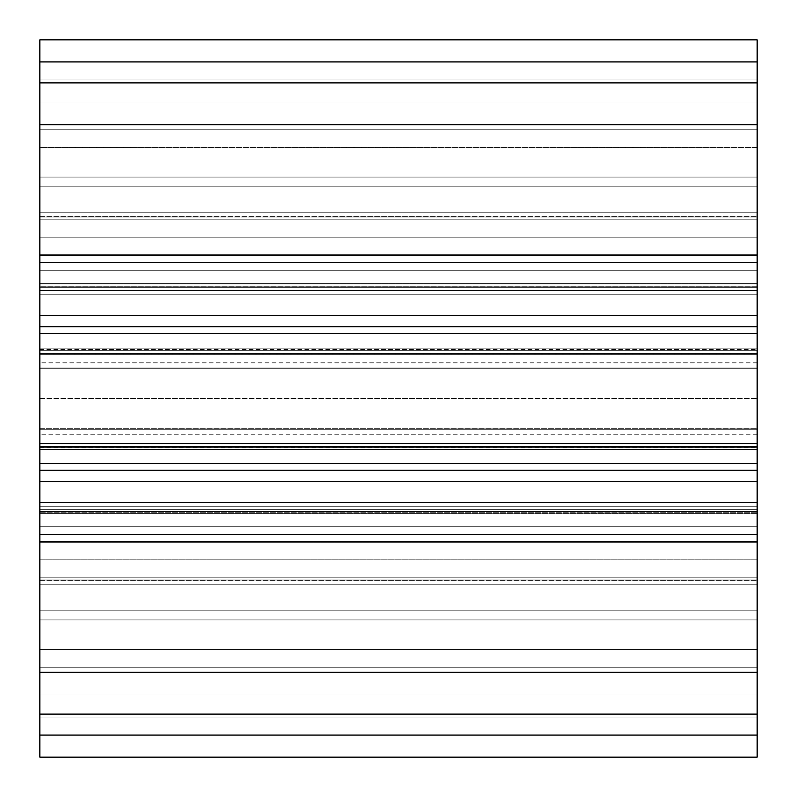 <?xml version="1.0" encoding="UTF-8"?>
<svg xmlns="http://www.w3.org/2000/svg" width="797" height="797" viewBox="0 0 797 797"><rect width="100%" height="100%" fill="white"/><g stroke="black" fill="none" stroke-linecap="round" stroke-linejoin="round"><path stroke-width="0.6" stroke-dasharray="3.98 2.99" d="M757.15 82.888L757.15 757.15L757.15 610.821L757.15 671.074L39.85 671.074L39.85 534.329L39.85 672.509L757.15 672.509L757.15 667.209L39.85 667.209L39.85 672.509L757.15 672.509L757.15 649.555L39.85 649.555L39.85 667.209L757.15 667.209L757.15 619.917L757.15 667.209L39.85 667.209L39.85 577.825L757.15 577.825L757.15 610.821L39.85 610.821L39.85 757.15L39.85 39.85L39.85 219.175L39.85 39.85L39.85 61.369L39.85 39.85L757.15 39.85L757.15 61.369L39.85 61.369L39.85 125.926L39.85 62.804L39.85 124.491L757.15 124.491L757.15 102.972L39.85 102.972L39.85 177.083L757.15 177.083L757.15 147.445L39.85 147.445L39.85 262.671L39.85 62.804L39.85 262.213L39.85 216.306L39.85 216.973L757.15 216.973L757.15 125.926L39.85 125.926L39.85 61.369L757.15 61.369L39.85 61.369L757.15 61.369L757.15 125.926L39.85 125.926L39.85 62.804L39.85 102.972L757.15 102.972L757.15 262.671L757.15 62.804L757.15 102.972L39.85 102.972L757.15 102.972L39.85 102.972L39.85 262.213L757.15 262.213L757.15 216.316L757.15 219.175L39.85 219.175L39.85 262.671L39.85 177.083L757.15 177.083L39.85 177.083L39.85 262.671L39.85 212.769L39.85 219.175L39.85 216.973L757.15 216.973L39.85 216.973L39.85 219.175L39.85 186.179L39.85 219.175L757.15 219.175L39.85 219.175L757.15 219.175L757.15 186.179L39.85 186.179L757.15 186.179L757.15 219.175L757.15 186.179L39.85 186.179L757.15 186.179L757.15 125.926L39.85 125.926L757.15 125.926L757.15 186.179L757.15 125.926L39.85 125.926L757.15 125.926L39.85 125.926L757.15 125.926L757.15 61.369L39.85 61.369L757.15 61.369L39.85 61.369L757.15 61.369L757.15 39.85L39.85 39.85L757.15 39.85L39.85 39.85L757.15 39.85L39.85 39.85L39.85 82.888L39.85 39.85L757.15 39.85L757.15 82.888L39.85 82.888L757.15 82.888L757.15 315.293L39.85 315.293L39.85 82.888L757.15 82.888L757.15 315.293L39.85 315.293L39.85 82.888M757.15 315.293L757.15 542.677L757.15 463.535L757.15 502.17L39.85 502.17L39.85 541.472L39.85 502.439L757.15 502.439L757.15 463.844L757.15 542.677L757.15 470.23L39.85 470.23L39.85 513.348L757.15 513.348L757.15 541.472L757.15 434.833L757.15 443.391L39.85 443.122L39.85 428.676L757.15 428.676L757.15 350.092L39.85 350.092L39.85 349.425L39.85 362.695L39.85 255.528L39.85 541.472L39.85 349.435L39.85 353.579L757.15 353.579L757.15 255.528L757.15 283.941L39.85 283.941L39.85 290.437L757.15 290.437L757.15 333.465L757.15 254.323L757.15 542.677L757.15 463.535L757.15 502.17L39.85 502.17L39.85 506.234L757.15 506.234L757.15 502.17L757.15 541.472L757.15 526.737L39.85 526.737L39.85 541.472L757.15 541.472L757.15 398.5L39.85 398.5L39.85 428.676L757.15 428.676L757.15 255.528L757.15 283.941L39.85 283.941L39.85 290.437L757.15 290.437L757.15 283.941L757.15 333.465L757.15 326.77L39.85 326.77L39.85 315.293L757.15 315.293L39.85 315.293L757.15 315.293L39.85 315.293L757.15 315.293L757.15 326.77L39.85 326.77L39.85 254.323L39.85 333.345L39.85 283.602L757.15 283.602L757.15 270.263L39.85 270.263L39.85 283.602L39.85 255.528L39.85 333.465L39.85 283.792L757.15 283.792L757.15 255.528L757.15 541.472L757.15 463.844L757.15 470.23L39.85 470.23L39.85 542.677L39.85 254.323L39.85 326.77L39.85 254.323L39.85 326.77L39.85 315.293L757.15 315.293L39.85 315.293M757.15 526.737L39.85 526.737L757.15 526.737L757.15 463.844L39.85 463.844L39.85 509.682L757.15 509.682L39.85 509.682L757.15 509.682L39.85 509.682L757.15 509.682L39.85 509.682L39.85 287.318L757.15 287.318L39.85 287.318L757.15 287.318L39.85 287.318L757.15 287.318L39.85 287.318L39.85 254.323L757.15 254.323L39.85 254.323L757.15 254.323L39.85 254.323L757.15 254.323L39.85 254.323L757.15 254.323L39.85 254.323L757.15 254.323L39.85 254.323L757.15 254.323L39.85 254.323L39.85 326.77L757.15 326.77L39.85 326.77L757.15 326.77L757.15 294.751L39.85 294.751L39.85 270.263L757.15 270.263L757.15 541.472L757.15 513.079L39.85 513.079L39.85 463.844L39.85 470.23L757.15 470.23L39.85 470.23L757.15 470.23L39.85 470.23L757.15 470.23L757.15 714.112L39.85 714.112L39.85 757.15L757.15 757.15L39.85 757.15L757.15 757.15L39.85 757.15L757.15 757.15L39.85 757.15L757.15 757.15L757.15 714.112L757.15 757.15L39.85 757.15L39.85 735.631L757.15 735.631L757.15 757.15L39.85 757.15L39.85 735.631L757.15 735.631L39.85 735.631L757.15 735.631L39.85 735.631L757.15 735.631L39.85 735.631L757.15 735.631L757.15 610.821L39.85 610.821L39.85 671.074L39.85 577.825L39.85 610.821L39.85 577.825L757.15 577.825L39.85 577.825L39.85 734.196L39.85 667.209L757.15 667.209L39.85 667.209L757.15 667.209L757.15 649.555L39.85 649.555L39.85 694.028L757.15 694.028L757.15 734.196L757.15 671.074L39.85 671.074L39.85 734.196L39.85 694.028L757.15 694.028L757.15 667.209L757.15 694.028L39.85 694.028L39.85 734.196L39.85 671.074L757.15 671.074L39.85 671.074L39.85 534.787L39.85 671.074L757.15 671.074L39.85 671.074L39.85 610.821L757.15 610.821L757.15 577.825L39.85 577.825L39.85 580.684L39.85 534.787L39.85 735.631L39.85 534.787L39.85 559.175L757.15 559.175L757.15 671.074L39.85 671.074L39.85 717.977L39.85 671.074L757.15 671.074L39.85 671.074L757.15 671.074L39.85 671.074L757.15 671.074L757.15 610.821L39.85 610.821L757.15 610.821L757.15 577.825L757.15 735.631L39.85 735.631L39.85 671.074L757.15 671.074L757.15 534.787L39.85 534.787L39.85 671.074L757.15 671.074L757.15 734.196L757.15 694.028L39.85 694.028L39.85 734.196L39.85 534.329L39.85 584.231L39.85 559.175L757.15 559.175L39.85 559.175L39.85 580.694L39.85 580.027L757.15 580.027L39.85 580.027L757.15 580.027L39.85 580.027L39.85 577.825L39.85 584.231L39.85 577.825L757.15 577.825L757.15 559.175L39.85 559.175L39.85 584.231L39.85 534.329L39.85 667.209L39.85 534.329L39.85 584.231L39.85 534.787L757.15 534.787L39.85 534.787L757.15 534.787L757.15 717.977L39.85 717.977L757.15 717.977L757.15 734.196L39.85 734.196L757.15 734.196L39.85 734.196L757.15 734.196L757.15 694.028L39.85 694.028L757.15 694.028L39.85 694.028L39.85 672.509L757.15 672.509L757.15 694.028L39.85 694.028L757.15 694.028L757.15 734.196L39.85 734.196L757.15 734.196L39.85 734.196L757.15 734.196L757.15 717.977L39.85 717.977L757.15 717.977L757.15 671.074L39.85 671.074L757.15 671.074L39.85 671.074L757.15 671.074L757.15 534.787L39.85 534.787L757.15 534.787L39.85 534.787L757.15 534.787L757.15 584.231L39.85 584.231L757.15 584.231L757.15 577.825L757.15 671.074L39.85 671.074L757.15 671.074L757.15 735.631L39.85 735.631L39.85 757.15L39.85 463.535L39.85 502.17L757.15 502.17L757.15 541.472L39.85 541.472L39.85 434.833L39.85 446.609L757.15 446.609L757.15 428.676L39.85 428.676L39.85 255.528L39.85 283.941L757.15 283.941L757.15 333.465L39.85 333.465L39.85 326.77L757.15 326.77L39.85 326.77L757.15 326.77L39.85 326.77L757.15 326.77L757.15 270.263L39.85 270.263L39.85 255.528L39.85 362.874L39.85 349.624L39.85 350.291L757.15 350.291L757.15 368.304L39.85 368.304L39.85 447.984L39.85 443.839L757.15 443.839L757.15 443.242L39.85 443.242L39.85 434.734L39.85 541.472L757.15 541.472L39.85 541.472L757.15 541.472L39.85 541.472L39.85 443.122L757.15 443.122L757.15 447.276L757.15 428.676M757.15 481.707L39.85 481.707L39.85 542.677L39.85 470.23L757.15 470.23L39.85 470.23L757.15 470.23L757.15 481.707L39.85 481.707L757.15 481.707L39.85 481.707L757.15 481.707L39.85 481.707L757.15 481.707L39.85 481.707L757.15 481.707L757.15 714.112L39.85 714.112L39.85 481.707M757.15 542.677L39.85 542.677L39.85 509.682L39.85 542.677L757.15 542.677M757.15 61.369L757.15 125.926L757.15 61.369L39.85 61.369L757.15 61.369L757.15 219.175L757.15 212.769L39.85 212.769L39.85 237.825L757.15 237.825L39.85 237.825L39.85 125.926L757.15 125.926L757.15 62.804L757.15 262.213L39.85 262.213L757.15 262.213L39.85 262.213L39.85 125.926L757.15 125.926L39.85 125.926L757.15 125.926L757.15 262.213L39.85 262.213L39.85 237.825L757.15 237.825L39.85 237.825L39.85 262.213L757.15 262.213L39.85 262.213L757.15 262.213L757.15 216.306L757.15 216.973L39.85 216.973L39.85 237.825L39.85 212.769L39.85 262.671L39.85 212.769L757.15 212.769L757.15 262.671L39.85 262.671L39.85 226.986L39.85 262.671L757.15 262.671L757.15 226.986L39.85 226.986L39.85 177.083L757.15 177.083L39.85 177.083L39.85 226.986L757.15 226.986L757.15 177.083L757.15 226.986L39.85 226.986L757.15 226.986L757.15 262.671L39.85 262.671L757.15 262.671L757.15 212.769L39.85 212.769L757.15 212.769L757.15 262.213L39.85 262.213L757.15 262.213L757.15 125.926L39.85 125.926L757.15 125.926L39.85 125.926L757.15 125.926L757.15 79.023L39.85 79.023L757.15 79.023L757.15 125.926L39.85 125.926L757.15 125.926L757.15 186.179L39.85 186.179L757.15 186.179L757.15 219.175L39.85 219.175L757.15 219.175L757.15 125.926L39.85 125.926L757.15 125.926L757.15 61.369L39.85 61.369L757.15 61.369L757.15 39.85L757.15 61.369M39.85 506.234L757.15 506.234L39.85 506.234L39.85 541.472L757.15 541.472L39.85 541.472L757.15 541.472L757.15 511.515L39.85 511.515L757.15 511.515L757.15 449.578L39.85 449.578L757.15 449.578L757.15 443.391L39.85 443.391L757.15 443.122L757.15 446.609L39.85 446.609L39.85 428.676M39.85 398.5L757.15 398.5L39.85 398.5L39.85 350.092L757.15 350.092L757.15 354.237L39.85 354.237L39.85 283.941M757.15 398.5L757.15 368.025L39.85 368.025L757.15 368.025L757.15 350.092L757.15 353.579L39.85 353.579L39.85 354.237L757.15 354.237L757.15 348.08L39.85 348.08L757.15 348.08L757.15 286.143L39.85 286.143L757.15 286.143L757.15 255.528L39.85 255.528L39.85 502.17M757.15 270.263L757.15 255.528L39.85 255.528L757.15 255.528L39.85 255.528L757.15 255.528L39.85 255.528L757.15 255.528L39.85 255.528L39.85 270.263M757.15 506.234L757.15 512.74L39.85 512.74L757.15 512.74L757.15 513.348L39.85 513.348L39.85 541.472L757.15 541.472L757.15 511.365L39.85 511.365L757.15 511.365L757.15 449.428L39.85 449.428L757.15 449.428L757.15 443.242L39.85 443.242L39.85 443.839L757.15 443.839L757.15 447.316L39.85 447.316L757.15 447.316L757.15 429.294L39.85 429.294L757.15 429.294L757.15 368.304L39.85 368.304L39.85 350.291L757.15 350.291L757.15 353.758L39.85 353.758L757.15 353.758L757.15 354.366L39.85 354.366L757.15 354.366L757.15 348.169L39.85 348.169L757.15 348.169L757.15 286.233L39.85 286.233L757.15 286.233L757.15 255.528L757.15 283.722L39.85 283.722L757.15 283.941M757.15 290.437L39.85 290.437L39.85 294.83L757.15 294.83L39.85 294.83L39.85 333.465L39.85 294.751L757.15 294.751L757.15 283.602L39.85 283.602L757.15 283.602M39.85 283.602L757.15 283.792L757.15 333.345L39.85 333.345L757.15 333.465L39.85 333.465L39.85 294.83L757.15 294.83M39.85 526.737L39.85 513.398L757.15 513.398L39.85 513.398L757.15 513.079L757.15 502.439L39.85 502.439L39.85 463.844L757.15 463.535L39.85 463.535L757.15 463.535L757.15 502.17M757.15 147.445L757.15 129.791L39.85 129.791L757.15 129.791L757.15 62.804L39.85 62.804L757.15 62.804L39.85 62.804L757.15 62.804L757.15 79.023L39.85 79.023L757.15 79.023L757.15 62.804L39.85 62.804L757.15 62.804L39.85 62.804L757.15 62.804L757.15 102.972L39.85 102.972L757.15 102.972L39.85 102.972L757.15 102.972L39.85 102.972L39.85 129.791L757.15 129.791L39.85 129.791L39.85 177.083L39.85 129.791L39.85 177.083L757.15 177.083L757.15 147.445L39.85 147.445L39.85 129.791L757.15 129.791L757.15 262.671L757.15 62.804L757.15 262.671L757.15 102.972L39.85 102.972L757.15 102.972L757.15 129.791L39.85 129.791L39.85 124.491L757.15 124.491L757.15 147.445L39.85 147.445M39.85 649.555L39.85 619.917L757.15 619.917L39.85 619.917L757.15 619.917L757.15 570.014L39.85 570.014L757.15 570.014L757.15 534.329L39.85 534.329L757.15 534.329L757.15 584.231L39.85 584.231L757.15 584.231L757.15 534.329L39.85 534.329L757.15 534.329L757.15 570.014L39.85 570.014L757.15 570.014L757.15 734.196L757.15 671.074L39.85 671.074L757.15 671.074L757.15 534.329L757.15 619.917L39.85 619.917L39.85 649.555L757.15 649.555L757.15 619.917L757.15 694.028L39.85 694.028L39.85 672.509M39.85 124.491L757.15 124.491M757.15 39.85L39.85 39.85L757.15 39.85M757.15 714.112L39.85 714.112M757.15 735.631L39.85 735.631L757.15 735.631M757.15 610.821L39.85 610.821L39.85 577.825L757.15 577.825L39.85 577.825L757.15 577.825L757.15 610.821M39.85 290.437L39.85 294.83M757.15 672.509L757.15 694.028L39.85 694.028L757.15 694.028L757.15 734.196L39.85 734.196L757.15 734.196L39.85 734.196L757.15 734.196L757.15 717.977L39.85 717.977L757.15 717.977L757.15 671.074L39.85 671.074L757.15 671.074L757.15 534.787L39.85 534.787L757.15 534.787L39.85 534.787L757.15 534.787L757.15 559.175L39.85 559.175L757.15 559.175L757.15 580.027L39.85 580.027L757.15 580.027L757.15 584.231L39.85 584.231L757.15 584.231L757.15 534.329L39.85 534.329L757.15 534.329L757.15 570.014L39.85 570.014L757.15 570.014L757.15 619.917L39.85 619.917L757.15 619.917L757.15 649.555M39.85 513.348L757.15 513.348M757.15 541.472L39.85 541.472L757.15 541.472M757.15 511.515L39.85 511.515M757.15 449.578L39.85 449.578M757.15 443.391L39.85 443.391M757.15 443.122L39.85 443.122M39.85 446.609L757.15 446.609M757.15 368.025L39.85 368.025M757.15 350.092L39.85 350.092M39.85 353.579L757.15 353.579M757.15 354.237L39.85 354.237M757.15 348.08L39.85 348.08M757.15 286.143L39.85 286.143M757.15 255.528L39.85 255.528L757.15 255.528M757.15 283.722L39.85 283.722M757.15 333.465L39.85 333.465M757.15 333.345L39.85 333.345M757.15 294.751L39.85 294.751M39.85 283.792L757.15 283.792M757.15 286.233L39.85 286.233M757.15 348.169L39.85 348.169M757.15 354.366L39.85 354.366M757.15 353.758L39.85 353.758M39.85 350.291L757.15 350.291M757.15 368.304L39.85 368.304M757.15 429.294L39.85 429.294M757.15 447.316L39.85 447.316M39.85 443.839L757.15 443.839M757.15 443.242L39.85 443.242M757.15 449.428L39.85 449.428M757.15 511.365L39.85 511.365M757.15 513.398L39.85 513.398M757.15 513.079L39.85 513.079M39.85 502.439L757.15 502.439M757.15 463.844L39.85 463.844M757.15 463.535L39.85 463.535M39.85 512.74L757.15 512.74M757.15 62.804L39.85 62.804L757.15 62.804M757.15 79.023L39.85 79.023L757.15 79.023M757.15 125.926L39.85 125.926L757.15 125.926M757.15 262.213L39.85 262.213L757.15 262.213M757.15 237.825L39.85 237.825L757.15 237.825M39.85 216.973L757.15 216.973L39.85 216.973M757.15 212.769L39.85 212.769L757.15 212.769M757.15 262.671L39.85 262.671L757.15 262.671M757.15 226.986L39.85 226.986L757.15 226.986M757.15 434.833L39.85 434.833M39.85 447.276L757.15 447.276M39.85 349.425L757.15 349.425M757.15 362.804L39.85 362.804M757.15 362.874L39.85 362.874M39.85 349.624L757.15 349.624M39.85 447.984L757.15 447.984M757.15 434.734L39.85 434.734M39.85 216.306L757.15 216.306L39.85 216.306M757.15 219.175L39.85 219.175L757.15 219.175M39.85 580.694L757.15 580.694L39.85 580.694"/><path stroke-width="1.2" d="M757.15 757.15L39.85 757.15L757.15 757.15L757.15 714.112L39.85 714.112L39.85 757.15L39.85 714.112L39.85 757.15L757.15 757.15L757.15 481.707L39.85 481.707L39.85 714.112L757.15 714.112L757.15 481.707L39.85 481.707L39.85 714.112L757.15 714.112L757.15 757.15M757.15 714.112L757.15 470.23L39.85 470.23L39.85 714.112M757.15 481.707L757.15 470.23L39.85 470.23L39.85 481.707L757.15 481.707L757.15 326.77L39.85 326.77L39.85 481.707M757.15 470.23L757.15 315.293L39.85 315.293L39.85 470.23L757.15 470.23L757.15 326.77L39.85 326.77L39.85 470.23M757.15 326.77L757.15 82.888L39.85 82.888L39.85 326.77L757.15 326.77L757.15 315.293L39.85 315.293L39.85 326.77M757.15 315.293L757.15 39.85L757.15 82.888L39.85 82.888L39.85 315.293L757.15 315.293L757.15 39.85L39.85 39.85L39.85 315.293M39.85 82.888L39.85 39.85L757.15 39.85L39.85 39.85L39.85 82.888L757.15 82.888"/></g></svg>
